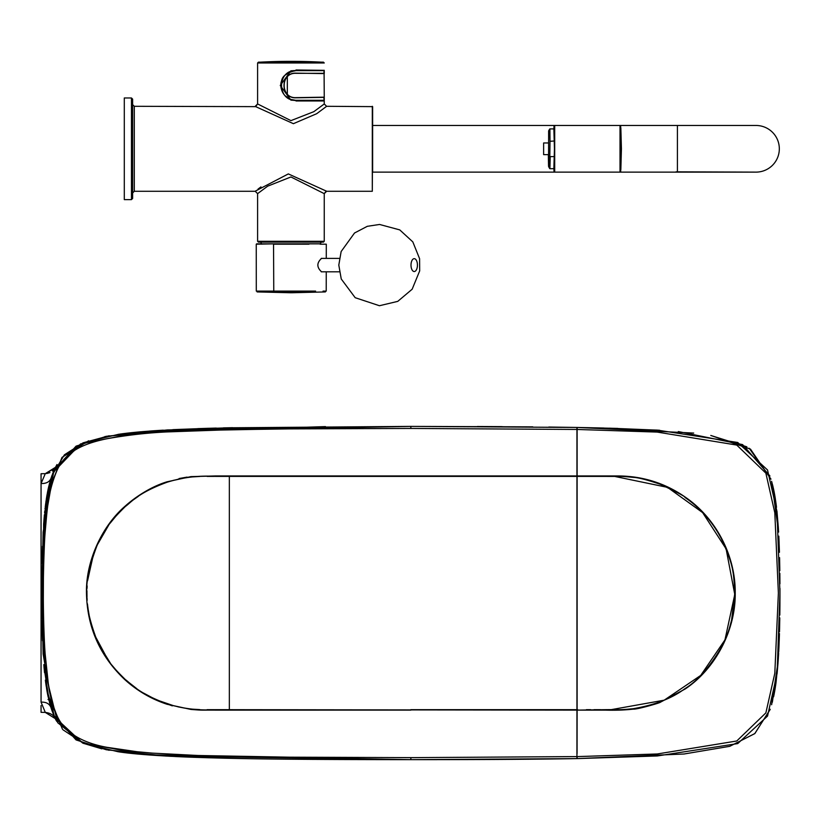 <?xml version="1.0" encoding="UTF-8"?>
<svg xmlns="http://www.w3.org/2000/svg" width="821" height="821" viewBox="0 0 821 821"><rect width="100%" height="100%" fill="white"/><g stroke="black" fill="none" stroke-linecap="round" stroke-linejoin="round"><path stroke-width="1.23" d="M620.892 129.338L620.892 168.254M620.84 169.711L621.425 148.796L620.84 127.881M677.407 125.469L755.997 125.469A23.327 23.327 0 0 1 779.324 148.796A23.327 23.327 0 0 0 755.997 125.469A23.327 23.327 0 0 1 779.324 148.796A23.327 23.327 0 0 1 755.997 172.123L677.407 172.123L677.407 125.469L554.709 125.469L554.709 172.123L554.042 171.599L553.857 168.685L554.442 148.796L553.857 128.907L554.021 126.106L554.709 125.469L372.847 125.469M372.847 172.123L677.407 172.123M315.952 70.647L306.274 70.647M320.837 70.647L315.993 70.647L320.837 70.647M322.715 70.483L295.929 70.647L324.09 70.647L323.895 73.141M323.895 97.802L324.09 100.306L295.663 100.306L290.932 99.433L294.277 100.213A14.829 14.829 0 0 0 295.745 100.306M290.531 99.29L285.441 95.965M282.352 91.439L281.1 85.63M285.451 74.978L290.932 71.509L295.929 70.647L289.844 71.95M285.431 74.998A14.829 14.829 0 0 1 295.817 70.647M296.207 70.647L295.929 70.647C276.78 69.744 276.8 101.219 295.929 100.306L294.277 100.213M281.213 87.303L282.321 91.377M285.492 96.016L290.932 99.433M289.054 72.33L285.534 74.896M324.254 71.027L324.254 73.603L295.929 73.141C280.033 72.371 280.012 98.561 295.929 97.802L324.254 97.35L324.254 99.926M309.035 100.306L296.34 100.306M308.091 100.306L295.95 100.306M295.929 73.141C280.033 72.371 280.012 98.561 295.929 97.802M287.319 76.876L287.329 94.076M295.929 73.315C280.248 72.546 280.228 98.387 295.929 97.637L324.254 97.176L324.09 73.315L295.929 73.315M295.929 100.306L306.274 100.306M308.07 70.647L314.494 70.647M321.175 242.113L320.303 243.847A33.322 33.322 0 0 0 321.175 242.113M290.932 62.15L323.423 62.15L324.254 62.981L257.599 62.981L258.441 62.15L290.932 62.15M260.021 62.15L258.441 62.15M131.463 199.616L124.299 199.616L124.299 97.976L131.463 97.976L132.622 99.136L132.622 198.456L131.463 199.616L131.463 97.976M322.745 70.647L324.254 70.298M324.223 100.193L324.079 100.973L323.741 100.306M323.741 70.647L295.929 70.483C286.868 72.669 282.085 76.209 281.582 81.115C279.407 84.861 281.028 99.29 295.929 100.47L290.932 100.141L280.269 85.476L290.932 70.811L295.929 70.483C272.88 73.541 279.13 100.696 295.929 100.47L324.079 100.973L324.223 100.183M296.001 69.98L324.254 70.339M326.214 106.617L316.701 113.698L293.395 123.684L255.659 106.638L257.599 103.949L290.932 120.625L313.827 111.677L324.254 103.949L324.254 100.614M255.659 106.638L134.295 106.299L132.622 104.636M372.631 172.287L372.631 106.627L326.614 106.299L324.254 103.949M255.721 190.903L288.325 173.919L326.46 191.16M260.955 186.901L258.01 189.117M326.214 190.965L324.254 193.643L290.932 176.967L267.656 186.172L257.599 193.643L255.249 191.283L134.295 191.283L134.295 106.299M372.303 106.299L372.303 191.283L372.631 125.305M324.254 241.282L257.599 241.282L258.441 242.113L323.423 242.113L324.254 241.282L324.254 193.643L326.614 191.283L372.303 191.283M550.008 141.304L549.69 168.562L548.623 166.642L548.325 154.625L548.541 165.996L548.644 130.837L549.68 129.041L550.008 141.304L554.411 140.976M554.411 156.606L550.224 156.606L549.906 168.685L554.237 168.685M550.008 140.976L549.906 128.907L554.237 128.907M543.625 142.967L548.623 142.967L548.623 154.625L543.625 154.625L543.625 142.967L543.625 154.625M543.625 153.794L543.625 143.798L543.625 153.794M315.592 291.086L273.762 291.086L274.173 291.927L308.337 291.927L274.173 291.927L308.337 291.927L274.173 291.927L291.26 292.758M323.043 291.086L326.224 291.086L326.255 271.813M325.383 291.927L291.763 292.758M257.127 291.927L290.747 292.758M308.973 244.186L273.547 244.186L273.762 291.086L256.296 291.086L268.816 291.086M321.596 271.843C316.629 267.359 316.629 262.864 321.586 258.348L321.596 258.348M256.265 244.186L273.721 243.847L256.255 244.186L256.296 291.086M320.118 244.186L326.296 244.186L326.276 258.379M320.334 243.806L256.645 243.847L320.303 243.847M339.36 271.813L321.257 271.813M108.598 525.307L97.432 544.651M93.204 555.263L87.57 580.796M87.139 585.917L87.016 588.431M86.944 590.884L86.934 594.897M87.026 597.904L87.149 600.284M87.426 603.825L88.555 612.466M90.515 621.784L93.276 631.021M95.041 635.793L107.972 659.868M123.489 677.848L124.371 678.659M172.328 705.865L155.939 699.964M232.825 476.385L229.346 476.385L229.346 709.672L231.953 709.672M179.111 478.53L187.065 477.114M577.122 432.462L577.122 429.445M234.457 476.385L229.346 476.385L229.346 709.672L232.856 709.672M576.947 709.672L410.849 709.672L576.947 709.672L576.947 476.385L296.966 476.385M232.548 427.69L223.312 427.895M229.346 427.751L230.362 427.731M159.531 430.389L150.972 430.963M128.712 432.985L140.217 431.836M140.052 431.846L128.599 432.995M172.944 429.65L208.524 428.285L173.231 429.629M224.749 758.204L223.579 758.173M151.772 755.156L171.784 756.357M130.457 753.268L140.884 754.294M143.008 754.468L130.262 753.247M120.246 752.026L118.963 751.851M210.504 757.834L151.567 755.135M603.958 428.028L577.122 427.454L577.122 709.672L577.666 709.672M586.389 709.672L590.648 709.672M593.983 709.672L600.49 709.672M611.029 709.683L664.199 700.18L700.713 675.416L724.953 639.898L734.774 594.486L726.113 548.9L702.622 512.602L667.524 487.366L614.498 476.385M589.119 476.385L586.42 476.385M47.208 692.206L46.653 689.024M48.008 699.441L48.808 699.841A3.335 3.335 0 0 0 48.808 699.82L48.87 700.087M45.011 508.928L45.104 508.086L45.011 508.928M45.247 506.916L45.36 505.993L45.247 506.916M45.463 505.161L46.612 497.269L45.463 505.161M48.193 488.926L48.008 489.798M46.674 496.89L46.951 495.268M47.495 492.323L47.864 490.496M45.935 684.386L45.812 683.493M45.853 502.308L46.017 501.138M48.377 488.095L48.808 486.248A3.335 3.335 0 0 1 48.808 486.248L48.388 488.043M48.039 489.634L47.875 490.455M47.659 491.481L47.269 493.534M46.982 495.125L46.818 496.038M44.591 512.827L44.796 510.888M46.366 498.788L46.561 497.598M48.1 489.337L48.316 488.372M42.004 622.256L42.456 639.302L43.934 520.093L51.918 475.616L64.407 454.803L83.126 442.817L55.448 467.354L56.988 464.532L53.858 470.71M53.929 470.546L51.148 477.863M49.619 483.035L49.147 484.842M47.136 494.263L46.602 497.362M51.148 708.205L53.94 715.522M44.067 667.535L49.517 702.663C53.262 714.198 55.746 720.489 56.988 721.536L55.448 718.703L83.126 743.241L57.696 722.706L44.067 667.627M48.603 487.089L48.88 485.919M47.967 490.004L50.42 480.213M51.128 477.935L53.909 470.607M44.355 515.249L41.768 594.168M51.959 710.565L51.23 708.441M45.884 683.996L45.371 680.127M47.977 489.952L48.429 487.859M49.065 485.201L49.414 483.815M49.917 481.948L50.892 478.674M51.477 476.888L52.031 475.287M52.431 474.22L52.821 473.214M53.201 472.27L55.13 468.001M41.06 705.506L41.06 712.33L45.299 712.412L55.438 718.673L45.299 712.412L41.06 702.14L41.06 473.727L45.299 473.655L55.479 467.303L50.984 478.386L44.067 518.472M54.802 468.452L52.482 471.018L54.802 468.452M49.958 472.598L46.612 473.553L49.958 472.598M41.06 476.17L41.06 483.528L45.299 473.655L54.997 468.155M42.466 546.324L42.015 563.073M41.06 572.134L41.881 572.186L41.768 594.537M42.015 622.575L42.507 640.77M43.995 666.734L44.118 668.171M45.74 682.98L50.82 707.168L54.186 716.086M55.069 718.026C53.314 714.865 50.06 712.997 45.299 712.412L55.479 718.755M53.888 715.419L53.55 714.639M53.201 713.788L52.821 712.854M52.431 711.848L52.031 710.77M51.477 709.17L51.046 707.876M45.832 683.647L45.514 681.307M41.06 485.457L41.06 700.231M46.027 685.032L46.253 686.541M46.971 690.872L47.31 692.75M47.546 694.002L48.223 697.255M46.017 684.94L46.233 686.418M47.269 692.534L47.659 694.576M47.957 696.003L48.172 697.039M47.177 692.052L47.013 691.149M577.122 427.454L657.323 430.101L737.73 442.478L767.512 469.951L776.994 511.575L779.95 593.029L777.097 673.507L767.532 716.076L737.73 743.59L657.323 755.956L577.122 758.604L683.944 754.006L729.653 746.351L754.745 733.646L770.088 709.631M771.627 704.726L778.123 661.5M778.257 659.479L778.606 653.916M778.739 651.279L778.924 647.574M778.934 647.42L779.355 636.562M779.396 635.208L779.427 634.233M779.509 631.37L779.745 619.886M779.765 618.767L779.776 617.864M779.817 615.052L779.929 602.203M779.95 597.585L779.94 588.39M779.776 568.183L779.581 557.633M779.324 548.633L778.811 536.134M778.595 532.09L771.617 481.291M769.924 475.985L742.615 444.602L678.331 431.559M659.509 430.235L609.377 428.172M577.122 429.465L657.252 432.092L736.765 445.074L765.87 473.163L774.808 512.756L778.38 593.029L774.808 673.302L765.87 712.895L736.765 740.994L657.252 753.976L577.122 756.603L577.122 758.604M577.122 475.944L605.221 475.944C618.439 476.006 621.743 475.605 633.289 476.929C652.11 479.392 669.413 486.114 685.207 497.095C716.169 518.205 735.585 555.94 735.226 593.029C735.729 629.461 715.984 668.417 685.207 688.973L660.464 702.191C660.361 702.868 636.696 709.611 633.289 709.139C624.75 710.093 615.391 710.422 605.221 710.124L577.122 710.124L577.071 753.606M577.122 710.124L605.221 709.672C620.943 709.457 617.31 710.268 633.227 708.697C654.83 705.013 672.071 698.322 684.971 688.634C697.696 680.825 709.898 666.929 721.587 646.927C729.356 630.436 728.874 629.984 731.624 620.019L734.785 593.029C733.502 571.827 733.841 566.182 721.587 539.13C712.659 522.023 700.457 508.117 684.971 497.434C685.987 496.972 677.766 492.59 660.31 484.277C646.969 479.782 637.938 477.483 633.227 477.37C617.31 475.79 620.922 476.601 605.221 476.385L577.122 476.385M63.032 729.818L83.537 743.416L117.957 751.708C132.068 753.965 156.011 755.782 189.764 757.157C230.137 758.501 268.067 759.599 410.859 759.661C498.85 759.651 541.665 759.199 576.937 758.604L576.947 710.114L215.328 709.672C198.949 710.688 182.898 708.749 167.176 703.854C137.733 693.098 131.227 683.76 125.336 679.552C112.713 667.073 106.104 659.879 96.96 640.359C89.191 619.629 85.856 603.856 86.923 593.029C85.856 582.212 89.202 566.428 96.96 545.698C106.278 525.902 112.641 519.129 125.336 506.506C131.134 502.401 137.63 493 167.186 482.204C182.939 477.309 198.99 475.369 215.338 476.385L393.967 476.385M229.346 476.385L221.598 476.385M214.486 476.385L207.077 476.385M199.801 476.467L192.545 476.909M184.879 477.894L177.9 479.248M174.298 480.121L170.378 481.209M167.166 482.204L162.466 483.867M161.573 484.205L156.031 486.525M138.246 496.397L133.772 499.568M131.832 501.056L126.896 505.131M116.818 515.054L110.117 523.223M106.607 528.19L103.538 533.034M100.583 538.258L98.951 541.429M97.894 543.635L95.38 549.434M93.44 554.586L87.652 579.965M86.934 591.448L86.995 597.124M87.734 606.77L89.622 618.008M91.285 624.648L93.461 631.534M95.38 636.655L96.929 640.308M98.961 644.639L110.486 663.337M111.841 665.082L117.424 671.681M126.383 680.486L136.82 688.696M143.583 693.078L153.814 698.527M157.704 700.272L174.062 705.875M177.829 706.799L184.817 708.154M192.412 709.149L199.719 709.59M207.046 709.683L214.476 709.672M221.629 709.672L229.346 709.672M44.396 514.798L43.636 524.014L43.103 653.824M43.821 664.63L44.529 672.656M47.526 693.909L62.447 729.161M576.937 758.604L410.859 759.661L146.579 754.766L82.634 743.046L54.627 717.031L46.52 688.244L41.984 621.035M41.768 593.47L45.35 506.116L53.088 472.537L80.54 443.925L143.819 431.528L410.859 426.397L226.196 427.823M216.282 428.069L197.769 428.624M232.661 427.69L174.114 429.588L104.924 436.567M88.617 440.795L62.016 457.389L46.971 495.186M576.947 756.582L410.859 757.639L410.859 759.661L312.021 759.384M410.849 710.114L215.328 710.124C201.237 709.991 204.275 710.514 190.903 709.436L167.043 704.264C151.433 699.123 137.435 690.984 125.059 679.85C99.988 656.287 87.129 627.347 86.472 593.029C85.723 562.016 101.424 526.62 125.069 506.208C135.373 496.931 151.269 486.504 167.043 481.794L190.913 476.621L215.338 475.944L576.947 475.944L576.947 429.455L410.859 428.439L289.228 428.89L228.402 429.773L167.525 431.908C147.606 432.79 127.347 435.079 106.771 438.773C86.903 442.95 65.167 450.103 56.485 471.716C47.762 492.805 47.125 510.878 45.165 532.049C44.067 544.364 43.144 580.58 43.328 593.029C43.256 607.694 43.852 637.332 45.165 654.019L48.398 684.478C49.517 693.94 52.216 703.895 56.485 714.342C64.449 734.682 86.728 743.672 106.771 747.284L137.086 751.728L152.306 753.124L197.974 755.484L289.228 757.178L410.859 757.629M576.947 429.455L576.947 427.454L548.767 427.043M532.808 426.869L410.859 426.397L576.947 427.454M617.823 428.418L577.153 427.454L410.859 426.397L167.433 429.927L106.33 436.3L76.066 446.152L53.899 470.628L43.123 531.977L41.768 593.029L43.123 654.091L53.899 715.44L76.066 739.916L106.33 749.768L167.433 756.131L410.859 759.661L577.153 758.604L684.109 753.996L729.818 746.299L754.889 733.522L770.201 709.293L754.889 733.522L729.818 746.299L684.109 753.996L577.153 758.604M109.08 750.281L83.137 743.251L101.835 748.844M224.051 758.183A2990.133 2990.133 0 0 0 231.173 758.347A2990.133 2990.133 0 0 1 224.051 758.183A2990.133 2990.133 0 0 0 231.173 758.347A2990.133 2990.133 0 0 1 224.051 758.183A2990.133 2990.133 0 0 0 231.173 758.347A2990.133 2990.133 0 0 1 224.051 758.183M175.078 756.521A1300.618 1300.618 0 0 0 185.71 756.993A1300.618 1300.618 0 0 1 175.078 756.521A1300.618 1300.618 0 0 0 185.71 756.993A1300.618 1300.618 0 0 1 175.078 756.521A1300.618 1300.618 0 0 0 185.71 756.993A1300.618 1300.618 0 0 1 175.078 756.521M142.875 754.458L196.66 757.403M121.036 752.139L131.319 753.36L121.036 752.139M138.205 754.047L140.155 754.222L138.205 754.047M136.717 753.904L129.728 753.196M165.473 756.018L185.71 756.993M188.553 757.106L209.068 757.793M170.809 756.315L149.124 754.961M141.551 754.345L131.011 753.329M154.953 430.686L139.642 431.887M127.86 433.078L119.815 434.093M118.973 434.206L83.219 442.786L109.131 435.777M141.222 431.743A583.885 583.885 0 0 0 140.155 431.836A583.885 583.885 0 0 1 141.222 431.743A583.885 583.885 0 0 0 140.155 431.836A583.885 583.885 0 0 1 141.222 431.743A583.885 583.885 0 0 0 140.155 431.836L137.518 432.082L140.155 431.836A583.885 583.885 0 0 1 141.222 431.743L137.754 432.062M129.615 432.883L122.175 433.775L129.615 432.883M131.021 432.729L325.496 426.602M139.457 431.897L131.452 432.688M149.412 431.087L154.235 430.738M163.256 430.163L149.391 431.087M163.246 430.173L156.944 430.553M156.534 430.584L142.105 431.672M477.258 426.51L502.175 426.633M774.008 491.276L773.598 489.295M774.008 694.823L773.598 696.803M772.428 701.75L778 663.183L777.159 672.912M778.082 662.044L778.175 660.71M778.257 659.54L778.38 657.58M778.595 654.07L778.647 653.126L778.595 654.07M778.708 651.977L778.811 649.924L778.708 651.977M778.862 648.857L778.924 647.707L778.862 648.857M779.447 633.514L779.345 636.952M779.488 631.913L779.529 630.374L779.488 631.913M779.858 611.45L779.888 608.556M779.94 597.934L779.95 588.647M779.858 574.669L779.847 573.345M779.427 551.989L779.396 550.942M779.324 548.756L779.437 552.297M776.974 511.432L778.595 531.987M778.287 527L776.943 511.093M776.512 507.286L774.501 493.821M774.029 491.358L774.244 492.477M774.501 493.801L775.301 498.521M775.753 501.487L771.976 482.594M779.95 589.068L779.94 597.852M775.978 682.939L775.753 684.529M775.404 686.879L774.501 692.216M778.164 660.874L772.263 702.396M774.018 694.74L774.983 689.476M775.116 688.696L775.958 683.103M776.061 682.302L778.113 661.664M778.185 660.638L778.287 659.068M778.329 658.493L778.246 659.735M778.77 650.837L778.821 649.842L778.77 650.837M778.872 648.713L778.924 647.687L778.872 648.713M779.345 636.839L779.18 641.437M779.18 641.396L779.252 639.549M779.396 635.074L779.427 634.274L779.396 635.074M779.498 631.565L779.529 630.405L779.498 631.565M779.57 628.896L779.673 623.847M779.734 620.953L779.776 618.11M779.929 602.963L779.847 612.825M779.858 611.666L779.868 610.485M779.878 609.449L779.888 608.412M779.909 606.308L779.919 604.184M778.862 537.201L779.108 542.64M779.067 541.655L778.996 540.074M778.975 539.479L778.913 538.299M778.462 529.709L778.318 527.534M776.348 505.993L776.225 505.018M776.194 504.761L775.116 497.352M774.983 496.582L774.018 491.327M773.587 489.213L772.469 484.472M749.234 448.287L770.981 479.156L750.486 449.118L710.781 435.458L746.823 446.809M577.153 427.454L693.704 433.067M779.581 557.654L779.786 568.348M779.847 573.653L779.929 583.803M779.95 588.811L779.94 598.068M779.755 619.393L779.57 628.917M620.019 172.123L620.019 125.469L620.666 125.941L621.076 146.6L620.686 171.599L620.019 172.123M620.358 161.614L620.358 135.978M755.997 172.123L676.011 171.835M296.001 100.973L324.079 100.973M548.623 130.95L548.623 166.642M414.225 258.666A6.435 3.212 -90 0 1 417.437 265.101A6.435 3.212 -90 0 1 414.225 271.535A6.435 3.212 -90 0 1 411.003 265.101A6.435 3.212 -90 0 1 414.225 258.666M41.06 483.528C46.161 483.682 49.476 481.968 50.984 478.386M41.06 613.923L41.881 613.882M41.06 702.14C45.966 701.924 49.219 703.607 50.82 707.168M410.859 426.397L410.859 428.439M321.391 62.15A572.114 572.114 0 0 0 260.473 62.15M676.011 125.469L755.997 125.469M260.688 242.113A33.322 33.322 0 0 0 261.735 244.186M255.249 106.309L257.599 103.949L257.599 62.981M134.295 191.283L132.622 192.956M257.599 241.282L257.599 193.643M273.711 243.847L293.436 243.847M379.456 305.73L355.185 297.695L341.249 278.986L338.806 265.091L341.136 251.544L354.528 233L367.295 226.319L379.559 224.461L399.745 229.89L412.819 241.887L419.582 258.677L419.675 270.909L412.152 289.228L397.764 301.369L379.456 305.73M339.36 258.379L321.268 258.379M227.376 427.803L232.682 427.69M192.925 757.27L223.476 758.173M48.932 700.334L45.658 682.374M44.252 669.72L44.036 667.247M42.456 639.477L42.169 629.707M774.172 693.961L774.952 689.671M779.888 608.176L779.95 596.282M779.817 570.698L779.611 558.957M779.026 540.772L778.831 536.565M778.329 527.657L774.388 493.205M773.074 486.956L772.694 485.375"/></g></svg>
